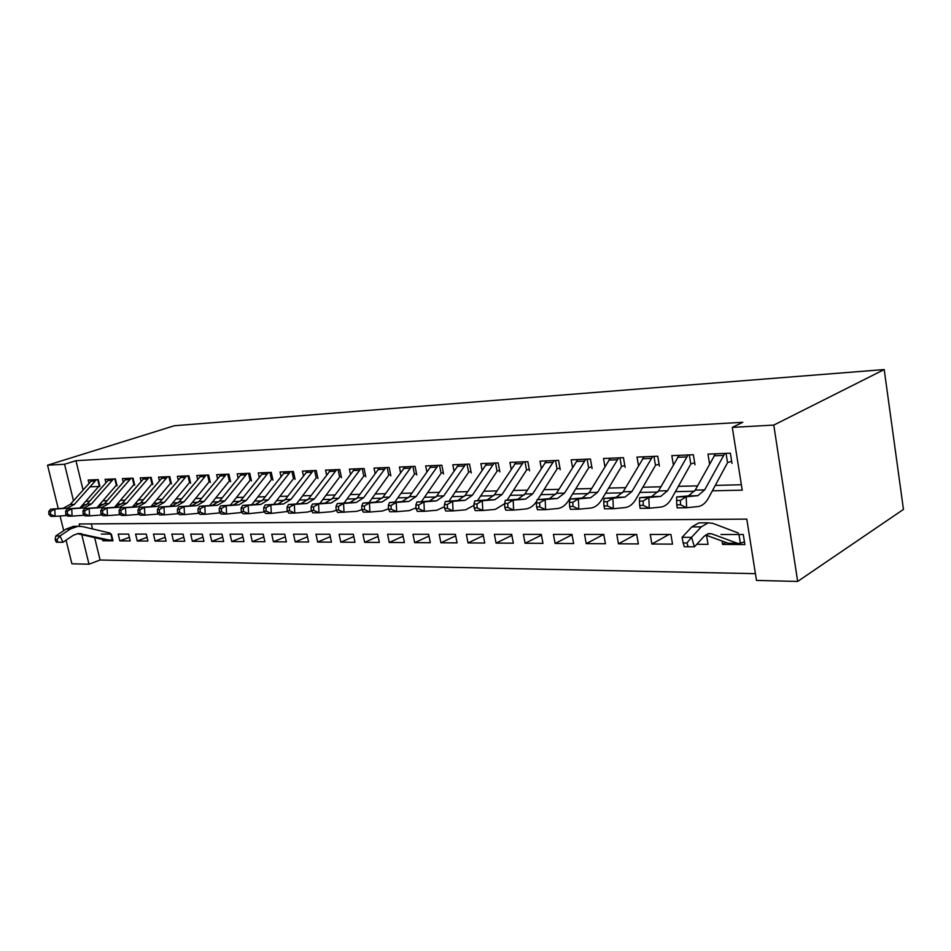 <?xml version="1.0" encoding="UTF-8"?>
<svg xmlns="http://www.w3.org/2000/svg" width="951" height="951" viewBox="0 0 951 951"><rect width="100%" height="100%" fill="white"/><g stroke="black" fill="none" stroke-linecap="round" stroke-linejoin="round"><path stroke-width="1.43" d="M94.648 537.636L100.081 560.008L89.002 564.205L71.884 563.788L66.047 540.168M79.706 526.224L79.159 523.989L746.797 519.115L756.485 580.431L797.663 581.441L903.45 509.415L884.204 369.559L174.413 425.727L47.55 465.194L64.549 464.254L73.477 500.749M100.081 560.008L755.415 573.667M89.822 486.829L99.914 486.472L98.262 479.613L88.181 480.041L88.942 483.179M117.08 485.842L115.428 478.9L105.074 479.328L105.846 482.573M134.721 485.2L133.057 478.163L122.417 478.603L123.214 481.955M152.838 484.535L151.161 477.402L140.237 477.866L141.057 481.325M171.465 483.857L169.789 476.629L158.555 477.093L159.388 480.671M190.616 483.167L188.928 475.821L177.373 476.308L178.229 480.017M210.314 482.442L208.626 475.001L196.738 475.5L197.618 479.34M230.582 481.705L228.894 474.157L216.662 474.668L217.565 478.662M251.456 480.944L249.756 473.277L237.168 473.812L238.083 477.949M272.949 480.16L271.249 472.385L258.28 472.92L259.231 477.236M295.095 479.352L293.395 471.458L280.022 472.017L280.997 476.499M317.931 478.531L316.219 470.507L302.442 471.078L303.44 475.75M341.48 477.664L339.769 469.521L325.551 470.115L326.585 474.989M365.778 476.784L364.067 468.498L349.397 469.116L350.455 474.204M390.861 475.869L389.149 467.452L374.005 468.082L375.098 473.408M416.776 474.929L415.064 466.37L399.42 467.024L400.537 472.599M443.546 473.955L441.846 465.253L425.668 465.931L426.833 471.779M471.244 472.944L469.532 464.088L452.807 464.789L454.007 470.935M499.881 471.898L498.181 462.887L480.873 463.613L482.109 470.091M529.541 470.816L527.853 461.651L509.926 462.4L511.198 469.223M560.258 469.699L558.57 460.367L540.002 461.14L541.333 468.356M592.104 468.534L590.416 459.036L571.171 459.844L572.538 467.476M625.128 467.333L623.452 457.657L603.493 458.489L604.907 466.596M659.4 466.085L657.747 456.218L637.015 457.086L638.49 465.705M695.003 464.789L693.362 454.733L671.822 455.636L673.356 464.825M725.91 542.45L722.594 544.424L744.883 544.554L743.29 534.51L720.989 534.498M696.798 544.269L708.019 544.341L706.545 535.365M669.052 534.462L651.863 544.008L672.523 544.127L670.907 534.462L650.234 534.45L651.863 544.008M635.839 534.438L618.435 543.806L638.347 543.924L636.706 534.438L616.795 534.426L618.435 543.806M603.754 534.426L586.208 543.627L605.407 543.734L603.754 534.414L584.544 534.403L586.208 543.627M572.05 534.795L555.099 543.437L573.631 543.544L571.967 534.391L553.434 534.379L555.099 543.437M541.44 535.128L525.071 543.259L542.962 543.366L541.297 534.379L523.407 534.367L525.071 543.259M511.876 535.413L496.065 543.092L513.35 543.199L511.686 534.355L494.389 534.343L496.065 543.092M483.322 535.675L468.023 542.926L484.737 543.021L483.06 534.331L466.347 534.319L468.023 542.926M455.695 535.889L440.907 542.771L457.062 542.866L455.386 534.319L439.219 534.307L440.907 542.771M428.984 536.091L414.66 542.617L430.304 542.712L428.628 534.296L412.984 534.284L414.66 542.617M403.117 536.269L389.244 542.462L404.401 542.557L402.713 534.284L387.568 534.272L389.244 542.462M378.07 536.423L364.637 542.32L379.306 542.403L377.63 534.26L362.949 534.26L364.637 542.32M353.808 536.566L340.779 542.177L354.996 542.26L353.32 534.248L339.103 534.236L340.779 542.177M330.282 536.685L317.646 542.046L331.435 542.129L329.759 534.236L315.97 534.224L317.646 542.046M307.47 536.792L295.202 541.915L308.588 541.999L306.911 534.224L293.526 534.212L295.202 541.915M285.324 536.887L273.424 541.785L286.417 541.868L284.741 534.2L271.748 534.2L273.424 541.785M263.843 536.982L252.277 541.666L264.889 541.737L263.225 534.189L250.612 534.177L252.277 541.666M242.969 537.053L231.735 541.547L243.991 541.618L242.327 534.177L230.071 534.165L231.735 541.547M222.689 537.125L211.764 541.428L223.675 541.499L222.023 534.165L210.112 534.153L211.764 541.428M202.979 537.172L192.352 541.309L203.942 541.381L202.278 534.153L190.711 534.141L192.352 541.309M183.805 537.232L173.486 541.202L184.744 541.262L183.091 534.141L171.834 534.129L173.486 541.202M165.165 537.267L155.12 541.095L166.08 541.155L164.428 534.129L153.48 534.117L155.12 541.095M147.025 537.315L137.241 540.988L147.904 541.048L146.264 534.117L135.601 534.105L137.241 540.988M129.36 537.351L119.838 540.881L130.228 540.941L128.587 534.105L118.209 534.093L119.838 540.881M91.308 523.906L92.532 528.934M722.047 541.036L722.594 544.424M102.565 539.467L102.886 540.786L113.003 540.846L111.374 534.093L101.258 534.082M712.37 490.823L742.22 490.157L732.294 427.379L742.79 422.292L75.949 460.688L83.034 489.884M85.816 501.26L89.656 501.165M102.874 500.832L107.035 500.725M120.397 500.381L124.902 500.274M138.406 499.929L143.256 499.81M156.927 499.465L162.145 499.334M175.959 498.99L181.57 498.847M195.549 498.49L201.576 498.348M215.711 497.991L222.165 497.825M236.466 497.468L243.385 497.29M257.852 496.921L265.246 496.743M279.879 496.374L287.796 496.172M302.608 495.804L311.048 495.59M326.038 495.209L335.049 494.984M350.23 494.603L359.847 494.354M375.205 493.973L385.452 493.712M401.001 493.319L411.926 493.046M427.677 492.654L439.314 492.356M455.256 491.952L467.654 491.643M483.797 491.239L496.993 490.906M513.35 490.49L527.401 490.134M543.972 489.717L558.926 489.349M575.724 488.921L591.641 488.517M608.652 488.089L625.603 487.661M642.84 487.233L660.886 486.781M678.36 486.341L697.582 485.854M715.295 485.402L741.364 484.748M732.008 463.446L730.38 453.187L707.996 454.126L709.577 463.969M75.949 460.688L64.549 464.254M732.294 427.379L773.781 425.085L884.204 369.559M47.55 465.194L58.273 508.666M60.079 515.989L63.705 530.682M81.774 534.664L89.002 564.205M797.663 581.441L773.781 425.085M82.63 504.91L86.41 504.826M99.677 504.529L103.778 504.434M117.199 504.137L121.633 504.03M135.197 503.733L139.987 503.626M153.705 503.317L158.865 503.198M172.737 502.889L178.289 502.77M192.316 502.449L198.284 502.318M212.477 501.997L218.873 501.855M233.233 501.534L240.092 501.391M254.618 501.058L261.953 500.892M276.646 500.571L284.504 500.392M299.375 500.06L307.755 499.869M322.817 499.537L331.768 499.334M347.008 498.99L356.566 498.776M371.984 498.431L382.183 498.205M397.803 497.86L408.668 497.611M424.479 497.266L436.069 497.004M452.082 496.648L464.421 496.363M480.635 496.006L493.783 495.709M510.212 495.34L524.215 495.031M540.857 494.663L555.776 494.33M572.633 493.949L588.514 493.593M605.597 493.212L622.513 492.832M639.833 492.452L657.842 492.047M675.388 491.655L694.587 491.227M104.967 540.025L102.886 540.786M731.664 461.306L728.561 462.281M724.793 453.413L704.655 489.896L697.915 495.673L686.182 496.779L686.634 507.727L698.438 506.503C702.432 505.777 705.832 502.853 708.65 497.73L727.028 463.624M715.473 453.805L695.24 490.11L688.476 495.863L676.696 496.957L686.182 496.779L680.405 500.404L676.613 500.476L676.791 504.85L680.595 504.791L680.405 500.404M680.595 504.791L686.634 507.727L677.148 507.858L676.791 504.85M727.539 462.78L726.029 453.365M676.696 496.957L676.613 500.476M744.455 541.88L739.319 543.532L737.417 543.306L711.812 533.856L708.84 533.535L704.132 536.281L694.456 546.813L688.12 546.789L686.943 542.997L683.151 542.985L684.328 546.766L688.12 546.789M683.151 542.985L682.069 537.327L691.841 526.89L698.807 522.872L701.362 522.86M682.069 537.327L691.543 537.339L701.267 526.866L708.21 522.824L712.81 523.347L738.356 533.035M738.226 543.52L728.121 543.259L705.535 534.997M740.353 543.235L738.963 534.51M686.943 542.997L691.543 537.339L694.456 546.813M694.67 462.757L691.841 463.636M688.037 454.958L667.566 490.74L660.719 496.422L648.808 497.504L649.271 508.238L661.242 507.026C665.296 506.312 668.743 503.448 671.608 498.431L690.307 464.968M679.073 455.327L658.52 490.954L651.649 496.6L639.702 497.682L648.808 497.504L643.114 501.058L639.464 501.129L639.643 505.421L643.292 505.361L643.114 501.058M643.292 505.361L649.271 508.238L640.154 508.357L639.643 505.421M690.818 464.136L689.309 454.899M639.702 497.682L639.464 501.129M659.079 464.159L656.499 464.944M652.683 456.432L631.904 491.56L624.962 497.135L612.908 498.205L613.359 508.726L625.485 507.537C629.586 506.835 633.093 504.018 635.993 499.097L654.966 466.252M644.053 456.789L623.202 491.762L616.236 497.302L604.147 498.372L612.908 498.205L607.273 501.688L603.766 501.748L603.956 505.956L607.451 505.908L607.273 501.688M607.451 505.908L613.359 508.726L604.598 508.844L603.956 505.956M655.489 465.443L653.955 456.385M604.147 498.372L603.766 501.748M624.807 465.503L622.465 466.216M618.625 457.859L597.585 492.345L590.571 497.813L578.386 498.871L578.838 509.201L591.082 508.024C595.231 507.335 598.773 504.577 601.71 499.739L620.932 467.488M610.316 458.204L589.204 492.547L582.167 497.979L569.958 499.037L578.386 498.871L572.823 502.294L569.447 502.354L569.625 506.479L573.001 506.431L572.823 502.294M573.001 506.431L578.838 509.201L570.41 509.308L569.625 506.479M621.467 466.691L619.921 457.8M569.958 499.037L569.447 502.354M591.795 466.786L589.668 467.428M585.816 459.226L564.537 493.105L557.452 498.479L545.161 499.525L545.612 509.653L557.975 508.5C562.16 507.822 565.738 505.1 568.698 500.357L588.134 468.688M577.804 459.559L556.466 493.296L549.369 498.645L537.053 499.679L545.161 499.525L539.669 502.877L536.412 502.936L536.59 506.99L539.847 506.942L539.669 502.877M539.847 506.942L545.612 509.653L537.493 509.76L536.59 506.99M588.669 467.904L587.124 459.178M537.053 499.679L536.412 502.936M559.961 468.023L558.035 468.605M554.183 460.557L532.703 493.842L525.558 499.12L513.171 500.143L513.611 510.093L526.069 508.951C530.218 508.298 533.784 505.694 536.768 501.153M546.445 460.878L524.916 494.021L517.76 499.275L505.35 500.297L513.171 500.143L507.739 503.448L504.612 503.495L504.779 507.477L507.917 507.43L507.739 503.448M507.917 507.43L513.611 510.093L505.789 510.2L504.779 507.477M537.731 499.62L556.513 469.842M557.048 469.069L555.503 460.498M505.35 500.297L504.612 503.495M529.243 469.223L527.52 469.735M523.656 461.829L501.997 494.544L494.805 499.727L482.335 500.749L482.775 510.509L495.316 509.391L504.612 503.721M516.191 462.138L494.496 494.71L487.292 499.881L474.811 500.892L482.335 500.749L476.974 503.982L473.955 504.042L474.133 507.941L477.14 507.893L476.974 503.982M477.14 507.893L482.775 510.509L475.238 510.616L474.133 507.941M507.097 500.155L525.998 470.947M526.545 470.198L524.976 461.77M474.811 500.892L473.955 504.042M499.596 470.376L498.051 470.828M494.175 463.066L472.374 495.221L465.134 500.321L452.605 501.332L453.045 510.913L465.645 509.807L474.014 505.326M486.971 463.363L465.134 495.388L457.883 500.464L445.341 501.474L452.605 501.332L447.303 504.505L444.39 504.553L444.569 508.393L447.469 508.345L447.303 504.505M447.469 508.345L453.045 510.913L445.769 511.008L444.569 508.393M477.545 500.678L496.529 472.017M497.076 471.28L495.519 463.006M445.341 501.474L444.39 504.553M470.959 471.482L469.58 471.886M465.705 464.254L443.784 495.875L436.509 500.892L423.92 501.89L424.348 511.305L437.008 510.212L444.486 506.669M458.739 464.54L436.782 496.042L429.495 501.034L416.907 502.021L423.92 501.89L418.678 505.017L415.872 505.064L416.039 508.821L418.844 508.785L418.678 505.017M418.844 508.785L424.348 511.305L417.334 511.4L416.039 508.821M449.003 501.177L468.058 473.063M468.617 472.326L467.048 464.195M416.907 502.021L415.872 505.064M443.273 472.552L442.049 472.909M438.185 465.408L416.146 496.517L408.847 501.439L396.222 502.425L396.65 511.686L409.346 510.604L415.991 507.822M431.445 465.681L409.394 496.672L402.083 501.581L389.446 502.556L396.222 502.425L391.039 505.504L388.329 505.552L388.495 509.249L391.206 509.201L391.039 505.504M391.206 509.201L396.65 511.686L389.862 511.781L388.495 509.249M421.424 501.676L440.551 474.062M441.098 473.336L439.528 465.348M389.446 502.556L388.329 505.552M416.502 473.586L415.432 473.895M411.557 466.513L389.446 497.123L382.112 501.973L369.464 502.948L369.88 512.042L382.611 510.984L388.472 508.797M405.043 466.786L382.908 497.278L375.574 502.104L362.913 503.079L369.464 502.948L364.328 505.968L361.713 506.015L361.879 509.653L364.506 509.617L364.328 505.968M364.506 509.617L369.88 512.042L363.33 512.137L361.879 509.653L356.768 511.353L337.676 512.482L336.155 510.045L338.687 510.009L338.52 506.419L335.988 506.467L336.155 510.045M394.76 502.152L413.923 475.024M414.481 474.323L412.912 466.454M362.913 503.079L361.713 506.015M390.599 474.585L389.672 474.846M385.797 467.595L363.615 497.718L356.268 502.497L343.584 503.448L344 512.399L338.687 510.009M379.485 467.856L357.291 497.86L349.944 502.615L337.248 503.578L343.584 503.448L338.52 506.419M368.976 502.615L388.174 475.964M388.733 475.274L387.152 467.535M337.248 503.578L335.988 506.467M365.517 475.548L364.72 475.773M360.857 468.641L338.615 498.288L331.257 502.996L318.561 503.947L318.977 512.744L331.756 511.709L336.321 510.318M354.747 468.891L332.493 498.431L325.135 503.115L312.439 504.066L318.561 503.947L313.557 506.859L311.108 506.907L311.274 510.425L313.723 510.39L313.557 506.859M313.723 510.39L318.977 512.744L312.843 512.827L311.274 510.425M344.012 503.079L363.234 476.879M363.793 476.189L362.224 468.581M312.439 504.066L311.108 506.907M341.231 476.475L340.553 476.677M336.702 469.651L314.412 498.847L307.054 503.471L294.346 504.41L294.762 513.076L307.542 512.054L311.595 510.925M330.77 469.889L308.493 498.978L301.122 503.59L288.415 504.529L294.346 504.41L289.401 507.287L287.024 507.335L287.19 510.794L289.556 510.758L289.401 507.287M289.556 510.758L294.762 513.076L288.819 513.148L287.19 510.794M319.845 503.519L339.067 477.759M339.626 477.081L338.057 469.592M288.415 504.529L287.024 507.335M313.283 470.626L290.97 499.382L283.612 503.947L270.904 504.874L271.308 513.397L287.666 511.483M307.542 470.864L285.229 499.513L277.858 504.054L265.151 504.981L270.904 504.874L266.007 507.703L263.7 507.739L263.867 511.151L266.161 511.115L266.007 507.703M266.161 511.115L271.308 513.397L265.555 513.469L263.867 511.151M296.427 503.947L315.649 478.615M316.207 477.949L314.638 470.567M265.151 504.981L263.7 507.739M290.566 471.577L268.253 499.905L260.883 504.399L248.187 505.314L248.591 513.706L264.473 511.983M285.003 471.803L262.678 500.036L255.32 504.505L242.612 505.421L248.187 505.314L243.337 508.096L241.114 508.143L241.281 511.495L243.504 511.46L243.337 508.096M243.504 511.46L248.591 513.706L243.016 513.778L241.281 511.495M273.722 504.363L292.932 479.435M293.502 478.781L291.933 471.518M242.612 505.421L241.114 508.143M268.539 472.492L246.226 500.416L238.856 504.838L226.172 505.742L226.564 514.004L242.006 512.458M263.142 472.718L240.817 500.535L233.459 504.945L220.763 505.849L226.172 505.742L221.381 508.488L219.217 508.523L219.372 511.828L221.535 511.793L221.381 508.488M221.535 511.793L226.564 514.004L221.167 514.075L219.372 511.828M251.706 504.779L270.904 480.243M271.463 479.589L269.906 472.433M220.763 505.849L219.217 508.523M247.165 473.384L224.852 500.904L217.494 505.266L204.81 506.158L205.214 514.289L220.216 512.886M241.911 473.61L219.598 501.022L212.251 505.373L199.579 506.265L204.81 506.158L200.079 508.856L197.986 508.892L198.141 512.149L200.233 512.114L200.079 508.856M200.233 512.114L205.214 514.289L199.972 514.36L198.141 512.149M230.344 505.171L249.519 481.016M250.077 480.386L248.52 473.336M199.579 506.265L197.986 508.892M226.397 474.252L204.108 501.379L196.75 505.682L184.102 506.562L184.494 514.574L199.08 513.29M221.31 474.466L199.009 501.498L191.662 505.777L179.014 506.657L184.102 506.562L179.418 509.225L177.385 509.26L177.54 512.458L179.573 512.434L179.418 509.225M179.573 512.434L184.494 514.574L179.406 514.646L177.54 512.458M209.612 505.563L228.751 481.777M229.322 481.147L227.764 474.204M179.014 506.657L177.385 509.26M206.236 475.096L183.959 501.843L176.624 506.075L164 506.954L164.38 514.848L178.574 513.671M201.279 475.31L179.014 501.95L171.679 506.182L159.055 507.049L164 506.954L159.364 509.581L157.391 509.617L157.545 512.767L159.518 512.744L159.364 509.581M159.518 512.744L164.38 514.848L159.447 514.919L157.545 512.767M189.475 505.944L208.578 482.514M209.149 481.895L207.591 475.048M159.055 507.049L157.391 509.617M186.634 475.916L164.392 502.294L157.07 506.467L144.469 507.335L144.861 515.121L158.651 514.015M181.819 476.118L159.59 502.401L152.267 506.562L139.678 507.43L144.469 507.335L139.892 509.926L137.966 509.95L138.121 513.065L140.035 513.041L139.892 509.926M140.035 513.041L144.861 515.121L140.059 515.18L138.121 513.065M169.92 506.312L188.976 483.227M189.534 482.609L187.989 475.869M139.678 507.43L137.966 509.95M167.578 476.713L145.384 502.722L138.073 506.847L125.508 507.703L125.889 515.371L139.298 514.348M162.906 476.915L140.712 502.829L133.413 506.942L120.848 507.798L125.508 507.703L120.967 510.259L119.113 510.283L119.255 513.35L121.122 513.326L120.967 510.259M121.122 513.326L125.889 515.371L121.229 515.442L119.255 513.35M150.9 506.669L169.92 483.916M170.479 483.31L168.933 476.665M120.848 507.798L119.113 510.283M149.045 477.497L126.899 503.15L119.612 507.216L107.071 508.06L107.451 515.62L120.492 514.657M144.493 477.687L122.358 503.257L115.071 507.311L102.542 508.155L107.071 508.06L102.589 510.58L100.77 510.604L100.925 513.635L102.732 513.599L102.589 510.58M102.732 513.599L107.451 515.62L102.922 515.692L100.925 513.635M132.415 507.014L151.375 484.594M151.934 484L150.401 477.438M102.542 508.155L100.77 510.604M131.024 478.246L108.913 503.566L101.65 507.572L89.156 508.416L89.525 515.87L102.221 514.955M126.59 478.436L104.503 503.661L97.24 507.668L84.746 508.5L89.156 508.416L84.71 510.889L82.951 510.925L83.106 513.909L84.865 513.873L84.71 510.889M84.865 513.873L89.525 515.87L85.126 515.929L83.106 513.909M114.441 507.358L133.342 485.248M133.901 484.665L132.367 478.187M84.746 508.5L82.951 510.925M113.478 478.983L91.427 503.959L84.175 507.929L71.729 508.749L72.098 516.108L84.437 515.24M109.163 479.161L87.123 504.066L79.884 508.012L67.438 508.833L71.729 508.749L67.331 511.198L65.619 511.234L65.762 514.17L67.473 514.146L67.331 511.198M67.473 514.146L72.098 516.108L67.806 516.167L65.762 514.17M96.943 507.691L115.784 485.89M116.343 485.307L114.821 478.924M67.438 508.833L65.619 511.234M96.384 479.696L74.404 504.351L67.176 508.262L54.766 509.082L55.134 516.334L67.129 515.501M92.188 479.875L70.219 504.446L62.992 508.345L50.593 509.165L54.766 509.082L50.415 511.495L48.751 511.531L48.893 514.432L50.558 514.396L50.415 511.495M50.558 514.396L55.134 516.334L50.962 516.393L48.893 514.432M84.175 507.929L79.884 508.012L98.69 486.508M99.249 485.937L97.727 479.637M50.593 509.165L48.751 511.531M112.765 539.859L109.056 540.013L78.386 533.428L73.346 535.258L62.968 542.248L58.035 542.225L56.834 539.716L55.17 539.704L56.359 542.213L58.035 542.225M55.17 539.704L55.812 535.948L66.225 529.006L73.643 526.319L77.09 526.379M55.812 535.948L59.984 535.96L70.41 528.994L77.827 526.295L82.737 526.628L110.185 533.107M109.936 540.156L104.836 539.99L77.376 533.654L81.56 533.654M112.254 539.966L110.839 534.093M56.834 539.716L59.984 535.96L62.968 542.248M704.655 489.896L695.24 490.11M697.487 495.733L688.048 495.923M723.378 455.434L714.046 455.814M707.568 533.856L711.812 533.856M691.841 526.89L701.267 526.866M728.121 543.259L737.417 543.306M667.566 490.74L658.52 490.954M660.291 496.47L651.209 496.648M686.598 456.944L677.635 457.3M631.904 491.56L623.202 491.762M624.522 497.183L615.796 497.361M651.221 458.382L642.579 458.739M597.585 492.345L589.204 492.547M590.119 497.872L581.727 498.039M617.151 459.773L608.83 460.106M564.537 493.105L556.466 493.296M557.013 498.526L548.917 498.693M584.318 461.104L576.306 461.437M532.703 493.842L524.916 494.021M525.107 499.168L517.308 499.323M552.674 462.4L544.935 462.721M501.997 494.544L494.496 494.71M494.354 499.774L486.841 499.929M522.135 463.648L514.657 463.945M472.374 495.221L465.134 495.388M464.682 500.369L457.431 500.511M492.642 464.849L485.438 465.146M443.784 495.875L436.782 496.042M436.045 500.939L429.044 501.082M464.159 466.014L457.193 466.299M416.146 496.517L409.394 496.672M408.383 501.498L401.619 501.629M436.628 467.131L429.888 467.405M389.446 497.123L382.908 497.278M381.66 502.021L375.11 502.152M410 468.225L403.486 468.486M363.615 497.718L357.291 497.86M355.805 502.544L349.481 502.663M384.24 469.271L377.927 469.532M338.615 498.288L332.493 498.431M330.805 503.043L324.671 503.162M359.288 470.293L353.178 470.531M314.412 498.847L308.493 498.978M306.591 503.519L300.659 503.638M335.132 471.268L329.201 471.518M290.97 499.382L285.229 499.513M283.148 503.994L277.395 504.101M311.714 472.231L305.972 472.457M268.253 499.905L262.678 500.036M260.419 504.446L254.856 504.553M288.997 473.158L283.434 473.384M246.226 500.416L240.817 500.535M238.392 504.886L232.995 504.993M266.969 474.05L261.561 474.276M224.852 500.904L219.598 501.022M217.03 505.302L211.788 505.409M245.596 474.929L240.341 475.143M204.108 501.379L199.009 501.498M196.298 505.718L191.21 505.825M224.828 475.773L219.74 475.975M183.959 501.843L179.014 501.95M176.161 506.122L171.228 506.217M204.667 476.594L199.71 476.796M164.392 502.294L159.59 502.401M156.618 506.514L151.815 506.61M185.065 477.39L180.262 477.592M145.384 502.722L140.712 502.829M137.622 506.895L132.95 506.978M166.021 478.175L161.337 478.365M126.899 503.15L122.358 503.257M119.148 507.252L114.619 507.347M147.488 478.924L142.935 479.114M108.913 503.566L104.503 503.661M101.198 507.62L96.776 507.703M129.467 479.661L125.033 479.839M91.427 503.959L87.123 504.066M83.724 507.965L79.432 508.048M111.921 480.374L107.606 480.552M74.404 504.351L70.219 504.446M66.725 508.298L62.54 508.381M94.838 481.075L90.642 481.242M66.225 529.006L70.41 528.994M104.836 539.99L109.056 540.013M697.915 495.673L688.476 495.863M698.807 522.872L708.21 522.824M660.719 496.422L651.649 496.6M624.962 497.135L616.236 497.302M590.571 497.813L582.167 497.979M557.452 498.479L549.369 498.645M525.558 499.12L517.76 499.275M494.805 499.727L487.292 499.881M465.134 500.321L457.883 500.464M436.509 500.892L429.495 501.034M408.847 501.439L402.083 501.581M382.112 501.973L375.574 502.104M356.268 502.497L349.944 502.615M331.257 502.996L325.135 503.115M307.054 503.471L301.122 503.59M283.612 503.947L277.858 504.054M260.883 504.399L255.32 504.505M238.856 504.838L233.459 504.945M217.494 505.266L212.251 505.373M196.75 505.682L191.662 505.777M176.624 506.075L171.679 506.182M157.07 506.467L152.267 506.562M138.073 506.847L133.413 506.942M119.612 507.216L115.071 507.311M101.65 507.572L97.24 507.668M67.176 508.262L62.992 508.345M73.643 526.319L77.827 526.295"/></g></svg>
